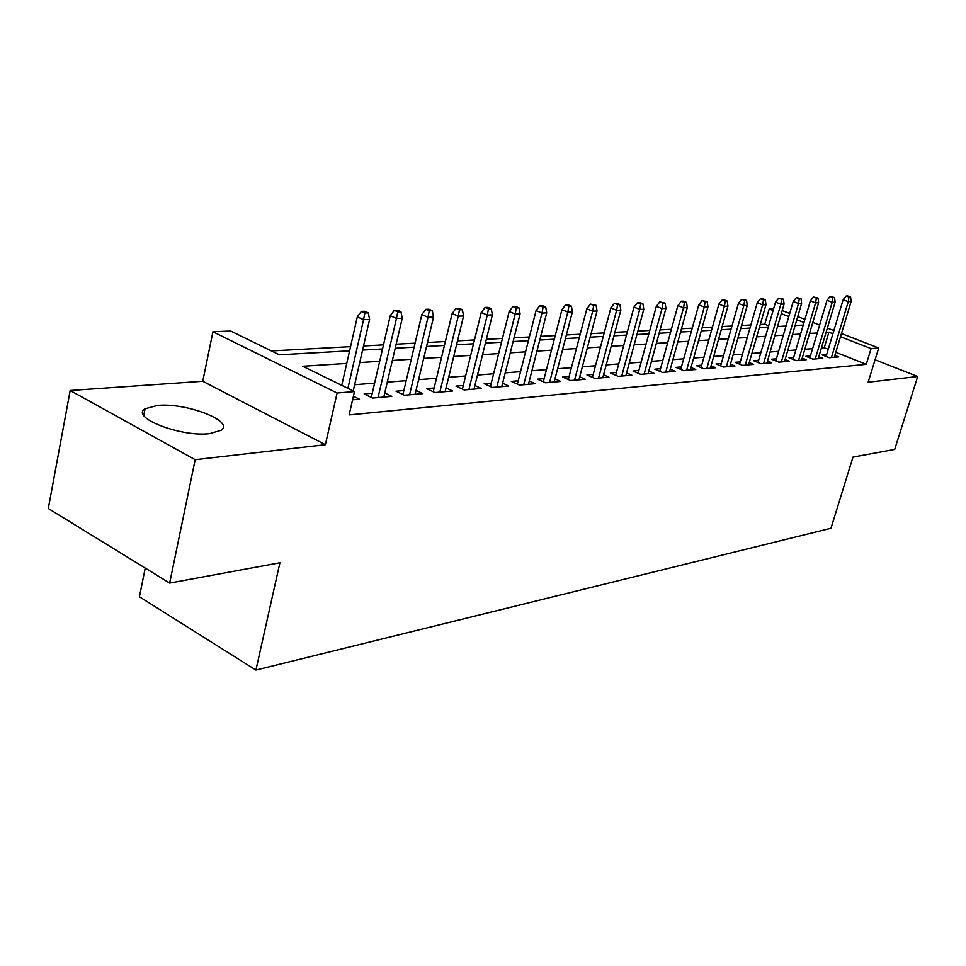<?xml version="1.0" encoding="UTF-8"?>
<svg xmlns="http://www.w3.org/2000/svg" width="966" height="966" viewBox="0 0 966 966"><rect width="100%" height="100%" fill="white"/><g stroke="black" fill="none" stroke-linecap="round" stroke-linejoin="round"><path stroke-width="1.45" d="M157.386 405.442L145.069 408.787C129.927 417.457 181.149 437.344 209.707 433.613L221.057 430.293C235.161 421.321 186.052 402.363 157.386 405.442M768.646 325.771L764.77 324.238L769.19 308.975L773.573 308.794M145.226 568.068L139.418 596.771L255.918 670.066L830.977 528.269L852.99 457.099L894.709 449.407L917.7 376.499L875.075 359.775M255.918 670.066L279.923 562.755L169.654 583.078L48.3 508.502L70.18 390.518L195.168 459.695L325.385 444.698L337.098 393.017L212.931 331.761L230.729 331.036L279.355 354.812L349.595 350.827M325.385 444.698L202.751 381.268L70.18 390.518M202.751 381.268L212.931 331.761M764.77 324.238L760.266 324.479M750.86 324.987L741.526 325.494M731.962 326.013L722.17 326.544M712.437 327.076L702.161 327.631M692.248 328.162L681.465 328.742M671.37 329.297L660.056 329.901M649.768 330.469L637.886 331.109M627.393 331.676L614.907 332.352M604.209 332.932L591.083 333.644M580.18 334.236L566.366 334.973M555.245 335.576L540.706 336.361M529.356 336.977L514.057 337.81M502.453 338.438L486.333 339.308M474.487 339.947L457.498 340.865M445.386 341.529L427.467 342.495M415.078 343.171L396.169 344.186M383.49 344.874L363.518 345.961M350.537 346.661L271.434 350.936M169.654 583.078L195.168 459.695M826.667 354.522L822.163 354.908L829.226 357.71L838.766 356.877L834.89 355.343M810.426 355.911L805.813 356.297L812.925 359.159L822.766 358.289L818.794 356.708M793.678 357.335L788.944 357.734L796.141 360.644L806.272 359.738L802.203 358.108M776.423 358.809L771.568 359.219L778.825 362.165L789.282 361.248L785.104 359.557M758.624 360.318L753.637 360.741L760.967 363.747L771.749 362.793L767.463 361.043M740.258 361.888L735.138 362.322L742.54 365.377L753.661 364.387L749.254 362.576M721.288 363.506L716.035 363.953L723.498 367.056L734.993 366.042L730.465 364.17M701.702 365.172L696.305 365.631L703.84 368.795L715.709 367.744L711.061 365.8M681.453 366.899L675.898 367.37L683.505 370.582L695.786 369.507L691.004 367.491M660.527 368.674L654.803 369.169L662.483 372.441L675.186 371.318L670.259 369.229M638.864 370.521L632.984 371.029L640.724 374.361L653.873 373.202L648.802 371.029M616.441 372.429L610.379 372.948L618.192 376.354L631.812 375.158L626.584 372.888M593.209 374.41L586.954 374.941L594.851 378.418L608.954 377.175L603.569 374.808M569.119 376.462L562.683 377.018L570.64 380.556L585.275 379.264L579.709 376.8M544.148 378.587L537.494 379.155L545.536 382.778L560.715 381.437L554.967 378.865M518.211 380.797L511.352 381.389L519.466 385.084L535.224 383.683L529.296 381.002M491.283 383.091L484.195 383.695L492.37 387.475L508.756 386.026L502.622 383.212M463.294 385.482L455.964 386.098L464.211 389.962L481.237 388.453L474.898 385.506M434.169 387.958L426.586 388.61L434.905 392.546L452.631 390.976L446.063 387.897M403.86 390.542L396 391.206L404.392 395.239L422.842 393.609L416.044 390.373M372.272 393.234L364.122 393.923L372.574 398.052L391.822 396.35L384.758 392.933M346.734 363.421L302.744 366.259L354.486 391.568L349.124 414.909L866.273 364.327L835.807 352.3M828.236 349.306L824.264 347.736L821.402 347.965M812.587 348.654L804.823 349.269M795.863 349.97L787.725 350.61M778.608 351.334L770.095 351.998M760.822 352.735L751.898 353.435M742.468 354.172L733.109 354.908M723.522 355.669L713.705 356.442M703.948 357.215L693.648 358.024M683.711 358.809L672.904 359.654M662.785 360.451L651.446 361.344M641.134 362.153L629.228 363.095M618.723 363.916L606.213 364.906M595.503 365.752L582.353 366.778M571.425 367.648L557.599 368.734M546.466 369.616L531.916 370.751M520.541 371.656L505.23 372.852M493.614 373.77L477.494 375.037M465.624 375.979L448.635 377.308M436.511 378.261L418.592 379.674M406.203 380.652L387.294 382.138M374.615 383.14L354.643 384.71M352.59 399.815L359.473 399.212L353.411 396.229M841.471 333.548L878.698 347.989L868.168 382.198L917.7 376.499M878.698 347.989L871.091 348.617L840.505 336.723M866.273 364.327L871.091 348.617M354.486 391.568L337.098 393.017M782.182 310.557L789.705 313.467M797.735 316.594L804.895 319.372M812.792 322.427L819.615 325.071M827.355 328.078L833.863 330.589M803.978 322.511L796.817 319.722M788.787 316.606L781.265 313.672M773.09 310.497L769.19 308.975M362.576 350.09L382.536 348.955M395.215 348.243L414.124 347.168M426.525 346.468L444.432 345.442M456.556 344.753L473.545 343.787M485.391 343.123L501.511 342.205M513.115 341.541L528.414 340.684M539.777 340.032L554.303 339.211M565.436 338.571L579.25 337.798M590.154 337.17L603.279 336.434M613.978 335.818L626.475 335.117M636.956 334.514L648.85 333.838M659.138 333.258L670.452 332.618M680.559 332.038L691.342 331.435M701.256 330.867L711.531 330.287M721.264 329.732L731.057 329.177M740.632 328.633L749.966 328.102M759.373 327.571L768.272 327.063M777.521 326.532L786.01 326.049M795.103 325.542L803.217 325.083M832.909 333.765L828.913 332.207L826.063 332.401M817.26 332.968L809.508 333.463M800.56 334.043L792.446 334.574M783.354 335.166L774.841 335.709M765.591 336.313L756.68 336.88M747.261 337.496L737.927 338.1M728.34 338.716L718.547 339.356M708.803 339.984L698.515 340.648M688.589 341.288L677.806 341.988M667.699 342.64L656.373 343.377M646.073 344.041L634.179 344.814M623.674 345.49L611.176 346.299M600.478 346.999L587.34 347.845M576.424 348.545L562.61 349.45M551.477 350.163L536.939 351.105M525.576 351.841L510.265 352.832M498.661 353.58L482.541 354.631M470.684 355.391L453.694 356.49M441.583 357.275L423.663 358.434M411.275 359.243L392.365 360.463M379.686 361.284L359.714 362.576M824.264 347.736L828.913 332.207M364.894 312.948L368.239 312.827L364.774 311.257L361.417 311.366L364.894 312.948L363.554 319.686L369.592 319.456L353.218 390.952M347.893 388.344L363.554 319.686L357.311 316.824L341.759 385.337M361.417 311.366L357.311 316.824M369.592 319.456L368.239 312.827M397.75 311.861L400.962 311.764L397.521 310.219L394.309 310.315L397.75 311.861L396.458 318.466L402.242 318.249L383.792 397.062M378.02 397.569L396.458 318.466L390.264 315.665L371.294 397.424M394.309 310.315L390.264 315.665M402.242 318.249L400.962 311.764M429.242 310.835L432.321 310.726L428.904 309.217L425.825 309.325L429.242 310.835L427.998 317.295L433.529 317.09L415.102 394.297M409.56 394.78L427.998 317.295L421.852 314.554L402.907 394.539M425.825 309.325L421.852 314.554M433.529 317.09L432.321 310.726M459.454 309.845L462.4 309.748L459.019 308.263L456.061 308.359L459.454 309.845L458.246 316.172L463.559 315.967L445.145 391.641M439.832 392.111L458.246 316.172L452.148 313.491L433.251 391.761M456.061 308.359L452.148 313.491M463.559 315.967L462.4 309.748M488.446 308.891L491.283 308.794L487.927 307.345L485.089 307.442L488.446 308.891L487.275 315.085L492.382 314.904L474.016 389.093M468.896 389.54L487.275 315.085L481.237 312.465L462.4 389.117M485.089 307.442L481.237 312.465M492.382 314.904L491.283 308.794M516.303 307.973L519.032 307.888L515.711 306.464L512.982 306.56L516.303 307.973L515.18 314.059L520.082 313.865L501.752 386.642M496.838 387.076L515.18 314.059L509.191 311.487L490.414 386.569M512.982 306.56L509.191 311.487M520.082 313.865L519.032 307.888M543.097 307.091L545.718 307.007L542.421 305.618L539.801 305.703L543.097 307.091L541.998 313.056L546.72 312.875L528.45 384.287M523.729 384.697L541.998 313.056L536.07 310.545L517.365 384.13M539.801 305.703L536.07 310.545M546.72 312.875L545.718 307.007M568.877 306.246L571.401 306.162L568.141 304.809L565.605 304.882L568.877 306.246L567.815 312.103L572.355 311.933L554.158 382.017M549.594 382.415L567.815 312.103L561.934 309.627L543.327 381.775M565.605 304.882L561.934 309.627M572.355 311.933L571.401 306.162M593.704 305.437L596.131 305.353L590.467 304.097L593.704 305.437L592.665 311.173L597.048 311.016L578.912 379.831M574.529 380.218L592.665 311.173L586.845 308.758L568.322 379.517M590.467 304.097L586.845 308.758M597.048 311.016L596.131 305.353M617.624 304.652L619.967 304.58L616.767 303.264L614.412 303.336L617.624 304.652L616.622 310.291L620.836 310.134L602.796 377.718M598.558 378.092L616.622 310.291L610.85 307.913L592.424 377.356M614.412 303.336L610.85 307.913M620.836 310.134L619.967 304.58M640.687 303.892L642.958 303.819L639.782 302.539L637.512 302.612L640.687 303.892L639.709 309.422L643.779 309.277L625.823 375.677M621.742 376.04L639.709 309.422L633.998 307.103L615.68 375.255M637.512 302.612L633.998 307.103M643.779 309.277L642.958 303.819M662.954 303.167L665.139 303.095L659.802 301.899L662.954 303.167L662 308.601L665.924 308.456L648.065 373.721M644.117 374.071L662 308.601L656.337 306.319L638.115 373.238M659.802 301.899L656.337 306.319M665.924 308.456L665.139 303.095M684.447 302.455L686.548 302.394L683.445 301.151L681.332 301.211L684.447 302.455L683.517 307.804L687.309 307.659L669.535 371.825M665.731 372.164L683.517 307.804L677.915 305.558L659.802 371.294M681.332 301.211L677.915 305.558M687.309 307.659L686.548 302.394M705.204 301.778L707.245 301.706L702.125 300.559L705.204 301.778L704.299 307.031L707.969 306.898L690.304 369.99M686.609 370.316L704.299 307.031L698.756 304.821L680.752 369.423M702.125 300.559L698.756 304.821M707.969 306.898L707.245 301.706M725.285 301.114L727.253 301.054L724.198 299.858L722.218 299.919L725.285 301.114L724.403 306.282L727.941 306.15L710.372 368.215M706.81 368.529L724.403 306.282L718.897 304.109L701.014 367.611M722.218 299.919L718.897 304.109M727.941 306.15L727.253 301.054M744.689 300.486L746.597 300.414L741.671 299.303L744.689 300.486L743.832 305.558L747.261 305.437L729.801 366.5M726.347 366.802L743.832 305.558L738.386 303.433L720.624 365.86M741.671 299.303L738.386 303.433M747.261 305.437L746.597 300.414M763.478 299.871L765.326 299.81L762.331 298.651L760.483 298.711L763.478 299.871L762.645 304.858L765.966 304.737L748.602 364.834M745.269 365.136L762.645 304.858L757.247 302.769L739.606 364.158M760.483 298.711L757.247 302.769M765.966 304.737L765.326 299.81M781.675 299.267L783.462 299.206L778.705 298.132L781.675 299.267L780.854 304.181L784.078 304.061L766.823 363.228M763.587 363.518L780.854 304.181L775.517 302.129L757.984 362.528M778.705 298.132L775.517 302.129M784.078 304.061L783.462 299.206M799.293 298.687L801.031 298.639L796.358 297.564L799.293 298.687L798.496 303.529L801.611 303.421L784.477 361.67M781.337 361.948L798.496 303.529L793.207 301.501L775.795 360.934M796.358 297.564L793.207 301.501M801.611 303.421L801.031 298.639M816.379 298.132L818.057 298.071L813.469 297.021L816.379 298.132L815.594 302.901L818.625 302.781L801.599 360.161M798.556 360.427L815.594 302.901L810.353 300.897L793.074 359.4M813.469 297.021L810.353 300.897M818.625 302.781L818.057 298.071M832.946 297.588L834.564 297.528L830.06 296.502L832.946 297.588L832.185 302.286L835.107 302.177L818.202 358.688M815.244 358.954L832.185 302.286L826.993 300.317L809.822 357.915M830.06 296.502L826.993 300.317M835.107 302.177L834.564 297.528M849.005 297.057L850.587 297.009L847.737 295.934L846.156 295.994L849.005 297.057L848.269 301.682L851.106 301.573L834.31 357.263M831.448 357.517L848.269 301.682L843.125 299.75L826.087 356.466M846.156 295.994L843.125 299.75M851.106 301.573L850.587 297.009M145.069 408.787L143.777 415.356"/></g></svg>
